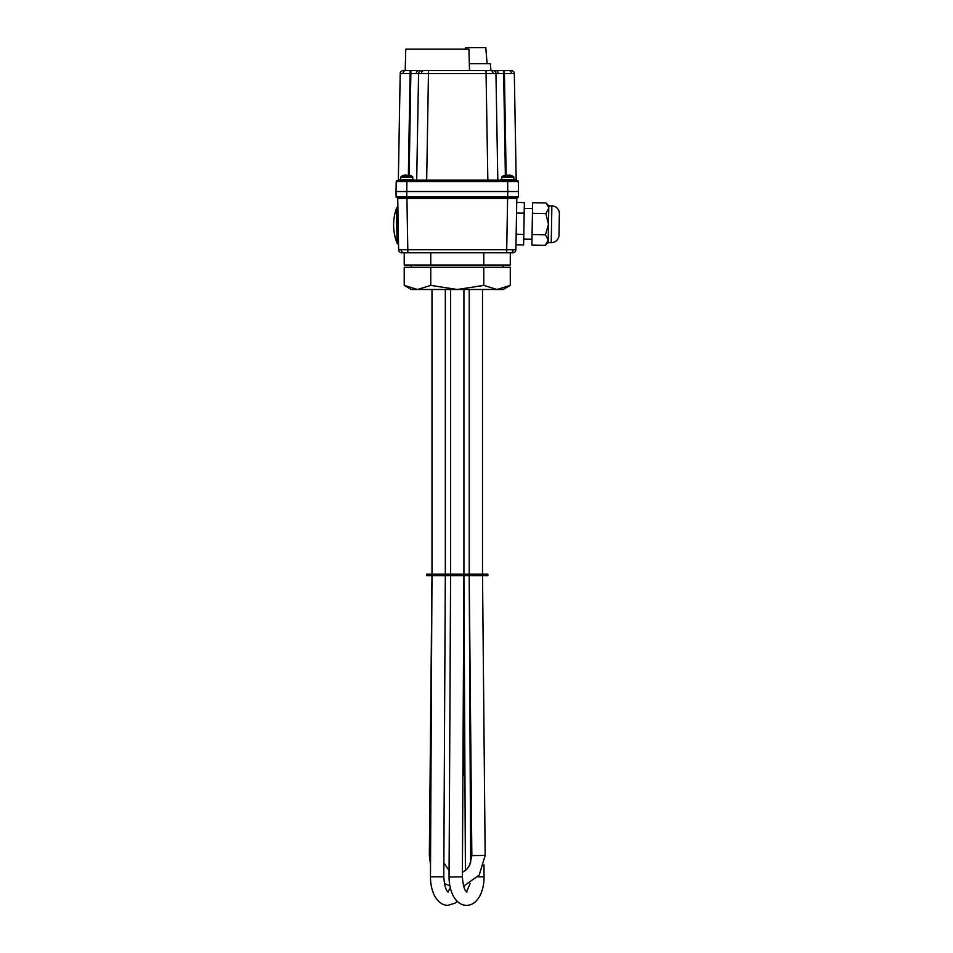 <?xml version="1.0" encoding="UTF-8"?>
<svg xmlns="http://www.w3.org/2000/svg" width="953" height="953" viewBox="0 0 953 953"><rect width="100%" height="100%" fill="white"/><g stroke="black" fill="none" stroke-linecap="round" stroke-linejoin="round"><path stroke-width="1.43" d="M398.628 249.746L407.813 249.746L407.813 252.759L404.239 252.759L404.239 265.005L510.284 265.005L510.284 252.759L511.034 252.759L401.689 252.759A3.062 3.062 0 0 1 398.628 249.746L397.735 198.403A0.762 0.762 0 0 0 396.96 197.652L399.879 197.652L396.96 197.652M513.202 249.769L515.895 249.746A3.062 3.062 0 0 1 512.833 252.759L511.034 252.759A3.062 2.168 90 0 0 513.202 249.769L506.71 249.746L507.604 198.403L397.735 198.403M396.889 197.652A0.762 0.762 0 0 1 396.126 196.902L518.396 196.902A0.762 0.762 0 0 1 517.622 197.652L396.889 197.652A0.762 0.762 0 0 1 396.126 196.902L396.031 191.529L406.74 191.529L396.031 191.529L396.21 181.57A0.762 0.762 0 0 1 396.972 180.82L517.55 180.82A0.762 0.762 0 0 1 518.313 181.57L396.21 181.57M517.55 197.652L514.644 197.652L517.55 197.652A0.762 0.762 0 0 0 516.788 198.403L515.895 249.746M507.604 197.652L514.644 197.652L514.096 198.403L507.604 198.403L507.604 197.652M400.415 198.403L399.879 197.652L406.907 197.652L407.813 249.746L506.71 249.746L506.71 252.759L510.284 252.759M518.48 191.529L518.313 181.57L518.48 191.529L507.77 191.529L518.48 191.529L518.396 196.902M507.675 197.652L507.77 191.529L406.74 191.529L406.836 197.652M516.788 198.403L514.096 198.403M397.58 180.82L400.713 180.82L397.58 180.82A0.762 0.762 0 0 0 398.342 180.069L400.2 73.619A3.062 3.062 0 0 1 403.262 70.605L410.147 70.605L405.216 70.605L405.775 49.175L468.947 49.175L469.507 70.605M408.372 175.018L410.147 70.605L511.261 70.605A3.062 3.062 0 0 1 514.322 73.619L400.2 73.619A3.062 3.062 0 0 1 403.262 70.605M493.035 73.595A3.062 2.168 90 0 0 490.866 70.605L492.892 70.605A3.062 3.062 0 0 1 495.953 73.619L497.811 180.069L500.885 180.069M513.798 180.82L516.943 180.82L513.798 180.82M413.638 180.069L497.811 180.069A0.762 0.762 0 0 0 498.574 180.82M416.711 180.069L418.57 73.619L416.711 180.069A0.762 0.762 0 0 1 415.949 180.82M398.342 180.069L399.855 180.069M409.147 175.173L410.91 70.605L428.516 70.605L426.658 180.82M500.885 180.82L500.885 179.593L514.656 179.593L514.656 180.82L507.592 180.82L507.77 191.529L406.74 191.529L406.919 180.82L399.855 180.82L399.855 179.593L413.638 179.593L413.638 180.82M514.322 73.619L516.181 180.069L514.322 73.619M514.656 180.069L516.181 180.069A0.762 0.762 0 0 0 516.943 180.82A0.762 0.762 0 0 1 516.181 180.069M418.57 73.619A3.062 3.062 0 0 1 421.631 70.605M469.329 63.72L490.378 63.72L490.938 70.605L486.006 70.605L487.865 180.82M465.326 49.175L465.445 47.65L485.804 47.65L487.102 63.72M551.227 242.622A7.648 7.648 0 0 0 559.006 235.105L559.387 213.675A7.648 7.648 0 0 0 551.87 205.896L548.809 205.836L548.166 242.574L551.227 242.622L551.87 205.896M559.03 234.343L559.375 214.437L559.03 234.343M548.166 242.574L545.271 245.362L531.893 245.124L532.632 202.715L546.009 202.953L548.714 207.563M523.733 239.084L532 239.227M524.269 208.469L532.524 208.612M548.761 208.302L545.831 213.555L532.453 213.317M545.831 213.555L548.487 224.205L545.461 234.76L532.084 234.521M545.461 234.76L548.213 240.108L545.271 245.362M516.717 202.441L524.364 202.572L523.816 234.378L523.626 244.981L515.978 244.85M523.816 234.378L516.157 234.247M524.186 213.174L516.538 213.043M397.889 207.337A1.525 1.525 0 0 0 396.472 208.362L397.079 243.098A49.365 49.365 0 0 1 396.472 208.362L397.079 243.098A1.525 1.525 0 0 0 398.521 244.075M513.893 179.593L513.667 176.781A9.947 9.947 0 0 0 510.82 175.328L510.808 175.352A9.923 9.923 0 0 0 509.093 174.971L508.557 175.352A9.84 8.803 180 0 0 507.77 175.328A9.84 8.803 180 0 0 506.984 175.352L506.984 175.352M501.647 179.593L501.874 176.781L513.667 176.781M501.874 176.781A9.947 9.947 0 0 1 504.721 175.328L504.721 175.328A9.923 9.923 0 0 1 506.436 174.971L506.984 174.971M412.875 179.593L412.649 176.781A9.947 9.947 0 0 0 409.802 175.328L409.79 175.352A9.923 9.923 0 0 0 408.075 174.971L407.539 175.352A9.84 8.803 180 0 0 406.752 175.328A9.84 8.803 180 0 0 405.954 175.352L405.954 175.352M400.629 179.593L400.844 176.781L412.649 176.781M400.844 176.781A9.947 9.947 0 0 1 403.691 175.328L403.691 175.328A9.923 9.923 0 0 1 405.418 174.971L405.954 174.971M462.908 773.181L463.92 773.181L463.92 575.719L465.409 870.577M462.896 776.766L463.92 773.181M469.21 575.719L471.854 855.794L469.674 865.145L466.636 869.458L462.408 872.495M482.528 575.719L485.16 855.46L471.842 855.58M430.53 864.788L429.35 855.46L431.983 575.719L430.47 876.784L443.788 876.843L445.313 575.779L443.097 575.719M487.876 575.719L426.646 575.719L426.646 574.194L487.876 574.194L487.876 575.719M482.516 574.194L482.516 289.498M469.198 574.194L469.198 289.498L469.198 574.194M445.325 574.194L445.325 289.498L445.325 574.194M404.239 285.388L417.485 289.498L411.339 289.498L404.239 285.388L404.239 267.293L430.744 267.293L430.744 285.388L457.261 289.498L483.767 285.388L483.767 267.293L430.744 267.293M503.172 267.293L503.172 265.005M411.339 267.293L411.339 265.005M483.767 285.388L497.025 289.498L510.284 285.388L510.284 267.293L483.767 267.293M510.284 285.388L503.172 289.498L417.485 289.498L430.744 285.388M430.744 265.005L430.744 252.759M483.767 265.005L483.767 252.759M401.32 249.769A3.062 2.168 90 0 0 403.476 252.759M515.251 196.902L514.715 197.652M399.259 196.902L399.807 197.652M514.632 180.82L515.168 181.558M399.891 180.82L399.343 181.558M500.051 180.069L500.587 180.82M495.441 180.82L494.893 180.069M419.082 180.82L419.618 180.069M414.472 180.069L413.924 180.82M416.33 73.595A3.062 2.168 -90 0 1 418.486 70.605M423.644 70.605A3.062 2.168 90 0 0 421.476 73.595M405.275 70.605A3.062 2.168 90 0 0 403.119 73.595M498.193 73.595A3.062 2.168 -90 0 0 496.025 70.605M509.236 70.605A3.062 2.168 90 0 1 511.404 73.595M503.601 70.605L505.376 175.173M506.138 175.018L504.375 70.605M501.647 177.222L513.893 177.222M400.629 177.222L412.875 177.222M483.981 864.788L484.041 877.034C484.029 884.277 482.599 890.638 479.776 896.094C476.226 902.241 471.818 905.326 466.553 905.35C461.288 905.326 456.892 902.241 453.342 896.094C450.519 890.638 449.089 884.277 449.066 877.034L462.384 876.843L463.908 575.779L461.693 575.719M429.35 855.46L430.577 855.496M484.041 876.784L477.846 876.867M469.21 575.779L470.651 862.834M548.809 205.836L546.009 202.953M457.261 901.359L455.093 903.11L447.958 905.35C442.692 905.326 438.285 902.241 434.747 896.094C431.912 890.638 430.494 884.277 430.47 877.034L430.47 876.784M450.304 887.91L447.958 891.829M470.139 883.467L466.553 891.829M485.16 855.46L479.216 875.057L463.623 886.159M443.86 862.834L449.101 870.577M449.876 885.873L444.372 883.467M466.553 892.032L466.91 892.091C467.542 891.841 463.623 893.032 462.384 877.034L462.384 876.843M464.206 887.91L464.647 885.873M447.958 892.032L448.315 892.091C448.934 891.841 445.027 893.032 443.788 877.034L443.788 876.843M463.92 574.194L463.92 289.498M450.602 574.194L450.602 289.498M432.007 574.194L432.007 289.498M449.066 876.784L450.59 575.719"/></g></svg>
